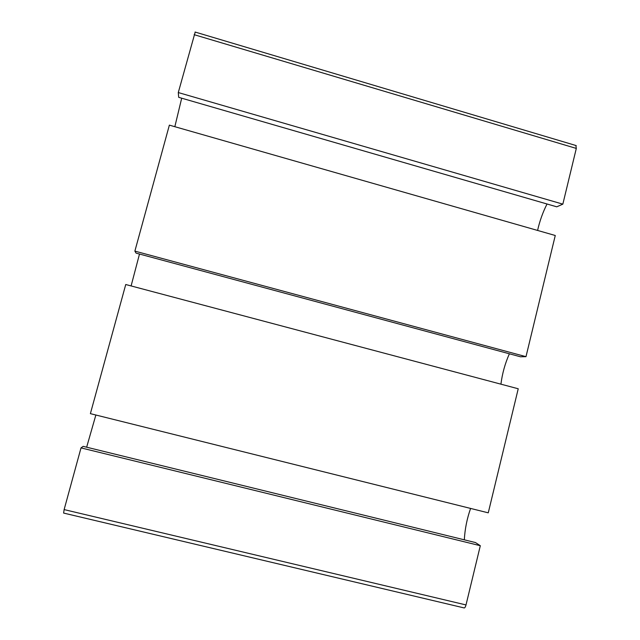 <?xml version="1.0" encoding="UTF-8"?>
<svg xmlns="http://www.w3.org/2000/svg" width="640" height="640" viewBox="0 0 640 640"><rect width="100%" height="100%" fill="white"/><g stroke="black" fill="none" stroke-linecap="round" stroke-linejoin="round"><path stroke-width="0.96" d="M195.2 32.072L178.288 92.552L178.688 97.32L556.752 206.816L562.84 204.144L178.288 92.552M575.888 145.504L576.304 148.424L562.84 204.144M547.024 204C542.832 212.272 539.688 221.088 537.592 230.44M181.696 98.192L174.84 126.704M525.992 356.664L555.264 235.496L169.368 125.136L134.88 251.112L136.056 253.112L520.456 356.776L525.992 356.664L134.88 251.112M509.376 353.792C505.088 363.416 502.272 373.544 500.928 384.168M139.488 254.04L131.104 285.936M518.232 388.768L125.744 284.512L90.392 413.648L488.256 512.832L518.232 388.768M470.6 508.432C467.008 518.6 464.912 529.056 464.32 539.816M95.864 415.016L86.648 447.2M81.016 447.888L480.312 545.712L475.488 542.56L83.184 446.352L81.016 447.888L64.128 509.592L63.616 513.072L463.872 607.864C464.632 608.272 465.344 607.296 466.008 604.936L64.128 509.592M480.312 545.712L466.008 604.936M576.304 148.424L194.136 34.672M576.264 145.616L195.08 32.032"/></g></svg>
